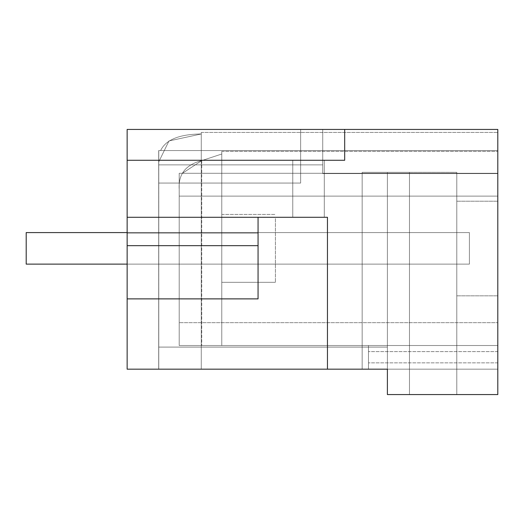 <?xml version="1.0" encoding="UTF-8"?>
<svg xmlns="http://www.w3.org/2000/svg" width="524" height="524" viewBox="0 0 524 524"><rect width="100%" height="100%" fill="white"/><g stroke="black" fill="none" stroke-linecap="round" stroke-linejoin="round"><path stroke-width="0.39" stroke-dasharray="2.62 1.97" d="M275.408 218.567L275.408 282.305L275.408 218.567M221.783 278.152L221.783 154.01L221.783 345.519L179.195 345.519L221.783 345.519L221.783 273.332L221.783 345.519L201.733 345.519L221.783 345.519L221.783 273.332L221.783 282.305L275.408 282.305L221.783 282.305L275.408 282.305L221.783 282.305L275.408 282.305L221.783 282.305L275.408 282.305L221.783 282.305L221.783 223.381L221.783 345.519L201.733 345.519L221.783 345.519L221.783 214.408L221.783 345.519L201.733 345.519L221.783 345.519L221.783 214.408L221.783 345.519L201.733 345.519L221.783 345.519L221.783 151.357L221.783 345.519L201.733 345.519L221.783 345.519L221.783 151.357L221.783 345.519L201.733 345.519L221.783 345.519L221.783 151.357L221.783 282.305M201.733 160.619L221.783 154.01L221.783 151.357L221.783 223.381L221.783 151.357L221.783 154.01L201.733 160.619L182.463 173.28L497.8 173.28L179.195 173.28L182.463 173.28L179.195 173.28L179.195 345.519L179.195 173.28L179.195 345.519L179.195 173.28L497.8 173.28L497.8 345.519L179.195 345.519L179.195 173.28L179.195 196.12L497.8 196.12L497.8 151.357L497.8 345.519L368.464 345.519L368.464 369.178L368.464 345.519L368.464 369.178L368.464 345.519L368.464 369.178L368.464 345.519L368.464 369.178L368.464 345.519L368.464 369.178L368.464 345.519L368.464 369.178L368.464 345.519L497.8 345.519L179.195 345.519L201.733 345.519L179.195 345.519L179.195 322.673L179.195 345.519L201.733 345.519L179.195 345.519L179.195 196.12L497.8 196.12L497.8 151.357L497.8 345.519L497.8 173.28C497.8 144.205 497.8 144.205 497.8 173.28C497.8 144.205 497.8 144.205 497.8 173.28L497.8 196.12L497.8 151.357L497.8 173.28L179.195 173.28L179.195 345.519L201.733 345.519L179.195 345.519L179.195 322.673L179.195 345.519L201.733 345.519L179.195 345.519L179.195 189.288L179.195 345.519L201.733 345.519L179.195 345.519L179.195 196.12L497.8 196.12L497.8 173.28L179.195 173.28L497.8 173.28L179.195 173.28L179.195 345.519L201.733 345.519L179.195 345.519L179.195 322.673L179.195 345.519L201.733 345.519L179.195 345.519L179.195 189.288C178.186 174.263 185.699 164.706 201.733 160.619L182.463 173.28L497.8 173.28L497.8 369.178L497.8 196.12L179.195 196.12L497.8 196.12L179.195 196.12L179.195 189.288C178.186 174.263 185.699 164.706 201.733 160.619L221.783 154.01L201.733 160.619L221.783 154.01L201.733 160.619L221.783 154.01L201.733 160.619L221.783 154.01L201.733 160.619L221.783 154.01L201.733 160.619L221.783 154.01L201.733 160.619L221.783 154.01L201.733 160.619L182.463 173.28L201.733 160.619L201.733 345.519L201.733 160.619C185.699 164.706 178.186 174.263 179.195 189.288L179.195 345.519L497.8 345.519L497.8 362.863L497.8 196.12L179.195 196.12L179.195 322.673L179.195 196.12L497.8 196.12L179.195 196.12L497.8 196.12L179.195 196.12L179.195 345.519L497.8 345.519L497.8 369.178L497.8 196.12L179.195 196.12L497.8 196.12L179.195 196.12L497.8 196.12L179.195 196.12L179.195 189.288C178.186 174.263 185.699 164.706 201.733 160.619C185.699 164.706 178.186 174.263 179.195 189.288L179.195 345.519L497.8 345.519L497.8 369.178L497.8 322.673L497.8 345.519L179.195 345.519L179.195 189.288L179.195 322.673L179.195 196.12L497.8 196.12L179.195 196.12L497.8 196.12L179.195 196.12L179.195 189.288C178.186 174.263 185.699 164.706 201.733 160.619C185.699 164.706 178.186 174.263 179.195 189.288L179.195 345.519L497.8 345.519L179.195 345.519L179.195 189.288C178.186 174.263 185.699 164.706 201.733 160.619C185.699 164.706 178.186 174.263 179.195 189.288L179.195 345.519L497.8 345.519L179.195 345.519L179.195 189.288L179.195 196.12L497.8 196.12L179.195 196.12L497.8 196.12L179.195 196.12L179.195 189.288C178.186 174.263 185.699 164.706 201.733 160.619C185.699 164.706 178.186 174.263 179.195 189.288L179.195 345.519L497.8 345.519L179.195 345.519L179.195 189.288L179.195 322.673L179.195 196.12L497.8 196.12L179.195 196.12L179.195 345.519L497.8 345.519L179.195 345.519L179.195 189.288C178.186 174.263 185.699 164.706 201.733 160.619M344.681 129.435L344.681 160.279L344.681 129.435L497.8 129.435L497.8 394.565L387.393 394.565L387.393 172.331L362.156 172.331L362.156 369.178L362.156 172.331L387.393 172.331L362.156 172.331L362.156 369.178L362.156 172.331L456.79 172.331L387.393 172.331L387.393 369.178L127.142 369.178L127.142 129.435L127.142 369.178L127.142 129.435L127.142 369.178L127.142 129.435L127.142 369.178L127.142 129.435L127.142 369.178L127.142 129.435L127.142 369.178L127.142 129.435L127.142 369.178L127.142 129.435L127.142 369.178L127.142 129.435L127.142 217.283L258.063 217.283L258.063 245.677L127.142 245.677L258.063 245.677L127.142 245.677L127.142 217.283L292.759 217.283L258.063 217.283L258.063 233.056L127.142 233.056L127.142 298.883L127.142 233.056L258.063 233.056L258.063 298.883L258.063 233.056L127.142 233.056L127.142 369.178L127.142 129.435L344.681 129.435L344.681 160.279L127.142 160.279M497.8 173.595L497.8 132.428L497.8 173.595L322.725 173.595L497.8 173.595L322.725 173.595L497.8 173.595L322.725 173.595L322.725 129.435L127.142 129.435L127.142 369.178L127.142 129.435L497.8 129.435L322.725 129.435L322.725 150.565L158.765 150.565L158.687 369.178L201.275 369.178L201.275 133.974C179.332 134.216 165.78 139.744 160.613 150.565L497.8 150.565L158.687 150.565L497.8 150.565L322.725 150.565L322.725 129.435L127.142 129.435L300.645 129.435L300.645 183.059L158.687 183.059L300.645 183.059L158.687 183.059L300.645 183.059L158.687 183.059L300.645 183.059L158.687 183.059L300.645 183.059L158.687 183.059L300.645 183.059L158.687 183.059L300.645 183.059L158.687 183.059L300.645 183.059L300.645 129.435L127.142 129.435L322.725 129.435L322.725 173.595L322.725 129.435L127.142 129.435L300.645 129.435L300.645 183.059L300.645 129.435L127.142 129.435L300.645 129.435L300.645 183.059L300.645 129.435L127.142 129.435L322.725 129.435L127.142 129.435L322.725 129.435L322.725 173.595L497.8 173.595L322.725 173.595L497.8 173.595L322.725 173.595L322.725 129.435L127.142 129.435L300.645 129.435L300.645 183.059L300.645 129.435L127.142 129.435L322.725 129.435L322.725 173.595L497.8 173.595L322.725 173.595L497.8 173.595L322.725 173.595L322.725 129.435L127.142 129.435L127.142 369.178L127.142 129.435L300.645 129.435L300.645 183.059L300.645 129.435L127.142 129.435L322.725 129.435L322.725 173.595L322.725 129.435L127.142 129.435L127.142 369.178L127.142 129.435L300.645 129.435L300.645 183.059L300.645 129.435L127.142 129.435L322.725 129.435L322.725 173.595L497.8 173.595L322.725 173.595L497.8 173.595L322.725 173.595L322.725 129.435L127.142 129.435L127.142 369.178L127.142 129.435L127.142 369.178L127.142 129.435L300.645 129.435L300.645 183.059L300.645 129.435L127.142 129.435L127.142 369.178L127.142 129.435L127.142 369.178L127.142 129.435L497.8 129.435L322.725 129.435L322.725 173.595L322.725 129.435L322.725 150.565L158.765 150.565L158.765 369.178L127.142 369.178L201.275 369.178L201.275 133.974C179.332 134.216 165.78 139.744 160.613 150.565L158.687 150.565L158.765 369.178L127.142 369.178L387.393 369.178L368.464 369.178L368.464 351.604L368.464 369.178L387.393 369.178L362.156 369.178L387.393 369.178L387.393 172.331L387.393 394.565L387.393 172.331L387.393 369.178L387.393 347.091L158.687 347.091L158.687 183.059L158.687 347.091L158.687 183.059L158.687 347.091L158.687 183.059L158.687 347.091L158.687 183.059L158.687 347.091L158.687 183.059L158.687 347.091L158.687 183.059L158.687 347.091L158.687 183.059L158.687 347.091L387.393 347.091L158.687 347.091L387.393 347.091L158.687 347.091L387.393 347.091L158.687 347.091L387.393 347.091L158.687 347.091L387.393 347.091L158.687 347.091L387.393 347.091L158.687 347.091L387.393 347.091L387.393 369.178L387.393 347.091L387.393 369.178L387.393 347.091L387.393 369.178L387.393 347.091L387.393 369.178L387.393 347.091L387.393 369.178L387.393 347.091L387.393 369.178L387.393 347.091L387.393 369.178L127.142 369.178L387.393 369.178L127.142 369.178L387.393 369.178L127.142 369.178L387.393 369.178L127.142 369.178L387.393 369.178L127.142 369.178L387.393 369.178L127.142 369.178L201.275 369.178L158.687 369.178L158.765 164.877L158.687 369.178L201.275 369.178L201.275 132.428L201.275 133.974L168.957 140.963L158.687 162.021L158.765 164.877L322.725 164.877L322.725 173.595L497.8 173.595L322.725 173.595L497.8 173.595L322.725 173.595L322.725 129.435L497.8 129.435L322.725 129.435L497.8 129.435L322.725 129.435L497.8 129.435L322.725 129.435L322.725 173.595L322.725 129.435L322.725 164.877L322.725 129.435L497.8 129.435L322.725 129.435L322.725 173.595L497.8 173.595M497.8 322.673L497.8 196.12L179.195 196.12L497.8 196.12L497.8 322.673L179.195 322.673L497.8 322.673M362.156 369.178L497.8 369.178L387.393 369.178L497.8 369.178L387.393 369.178L497.8 369.178L387.393 369.178L497.8 369.178L387.393 369.178L497.8 369.178L387.393 369.178L497.8 369.178L387.393 369.178L497.8 369.178L387.393 369.178L497.8 369.178L497.8 362.863L497.8 369.178L327.461 369.178L327.461 217.283L292.759 217.283L292.759 160.279L292.759 217.283L324.304 217.283L324.304 160.279L292.759 160.279L292.759 217.283L292.759 160.279L324.304 160.279L324.304 217.283L327.461 217.283L127.142 217.283M497.8 248.514L497.8 201.196L497.8 248.514M127.142 245.677L127.142 298.883L258.063 298.883L258.063 245.677M387.393 369.178L387.393 394.565L409.473 394.565L387.393 394.565L409.473 394.565L409.473 172.331L409.473 394.565L456.79 394.565L409.473 394.565L409.473 172.331L456.79 172.331L387.393 172.331L409.473 172.331L409.473 394.565L456.79 394.565L456.79 172.331L456.79 394.565L387.393 394.565L387.393 172.331L387.393 369.178L127.142 369.178L327.461 369.178L327.461 217.283L327.461 369.178M456.79 248.514L456.79 201.196L456.79 248.514M497.8 351.604L368.464 351.604L497.8 351.604M497.8 362.863L368.464 362.863L497.8 362.863M201.275 369.178L201.275 132.428L201.275 133.974L168.957 140.963L158.687 162.021L168.97 140.956L201.275 133.974L201.275 132.428L201.275 133.974L168.957 140.963L158.687 162.021L158.765 164.877L322.725 164.877L322.725 129.435L497.8 129.435L322.725 129.435L322.725 173.595L322.725 129.435L497.8 129.435L322.725 129.435L322.725 173.595L322.725 129.435L322.725 150.565L497.8 150.565L158.765 150.565L158.765 369.178L158.687 162.021L168.97 140.956L201.275 133.974L201.275 132.428L201.275 133.974L168.957 140.963L158.687 162.021L158.687 369.178L201.275 369.178L158.687 369.178L158.765 164.877L322.725 164.877L158.765 164.877L158.687 162.021L168.97 140.956L201.275 133.974L201.275 132.428L201.275 133.974L168.957 140.963L158.687 162.021L158.772 369.178L201.275 369.178L201.275 132.428L201.275 133.974L168.957 140.963L158.687 162.021L168.97 140.956L201.275 133.974L201.275 369.178L201.275 133.974C179.326 134.216 165.774 139.744 160.613 150.565L497.8 150.565L160.613 150.565C165.774 139.744 179.326 134.216 201.275 133.974L201.275 369.178L158.687 369.178L158.765 164.877L322.725 164.877L158.765 164.877L158.687 162.021L158.687 369.178L201.275 369.178L201.275 133.974L201.275 369.178L158.687 369.178L158.765 164.877L322.725 164.877L158.765 164.877L158.687 162.021L168.97 140.956L201.275 133.974L201.275 369.178L158.687 369.178L201.275 369.178L201.275 133.974L201.275 369.178L158.687 369.178L158.765 164.877L158.772 345.519L158.772 164.877L322.725 164.877L158.765 164.877L158.687 162.021L158.765 164.877L322.725 164.877L158.765 164.877L158.687 162.021L168.97 140.956L201.275 133.974L201.275 369.178L201.275 133.974L201.275 369.178L158.687 369.178L201.275 369.178M497.8 345.519L179.195 345.519L497.8 345.519M127.142 298.883L258.063 298.883L127.142 298.883L127.142 233.056L258.063 233.056M409.473 394.565L409.473 172.331L409.473 394.565M456.79 394.565L456.79 172.331L456.79 394.565M324.304 160.279L324.304 217.283L324.304 160.279L292.759 160.279L324.304 160.279M127.142 232.584L469.412 232.584L469.412 264.129L469.412 232.584L26.2 232.584L469.412 232.584L469.412 264.129L469.412 232.584L26.2 232.584L469.412 232.584L469.412 264.129L469.412 232.584L26.2 232.584L469.412 232.584L469.412 264.129L469.412 232.584L26.2 232.584L469.412 232.584L469.412 264.129L469.412 232.584L26.2 232.584L469.412 232.584L469.412 264.129L469.412 232.584L26.2 232.584L469.412 232.584L469.412 264.129L469.412 232.584L26.2 232.584L469.412 232.584L469.412 264.129L26.2 264.129L26.2 232.584L26.2 264.129L469.412 264.129L26.2 264.129L26.2 232.584L26.2 264.129L469.412 264.129L26.2 264.129L26.2 232.584L26.2 264.129L469.412 264.129L26.2 264.129L26.2 232.584L26.2 264.129L469.412 264.129L26.2 264.129L26.2 232.584L26.2 264.129L469.412 264.129L26.2 264.129L26.2 232.584L26.2 264.129L469.412 264.129L26.2 264.129L26.2 232.584L26.2 264.129L469.412 264.129L26.2 264.129L26.2 232.584L469.412 232.584L469.412 264.129L127.142 264.129M221.783 214.408L275.408 214.408L221.783 214.408M201.275 132.428L497.8 132.428L201.275 132.428M158.687 150.565L158.687 369.178L158.687 150.565M456.79 201.196L497.8 201.196L456.79 201.196M456.79 295.831L497.8 295.831L456.79 295.831M221.783 151.357L497.8 151.357L221.783 151.357"/><path stroke-width="0.79" d="M344.681 129.435L344.681 160.279L127.142 160.279L127.142 129.435L497.8 129.435L497.8 394.565L387.393 394.565L387.393 369.178L362.156 369.178M387.393 369.178L127.142 369.178L127.142 245.677L258.063 245.677L258.063 217.283L258.063 233.056M327.461 369.178L327.461 217.283L127.142 217.283L127.142 245.677M127.142 160.279L127.142 217.283M127.142 298.883L258.063 298.883L258.063 245.677M127.142 232.584L26.2 232.584L26.2 264.129L127.142 264.129"/></g></svg>

